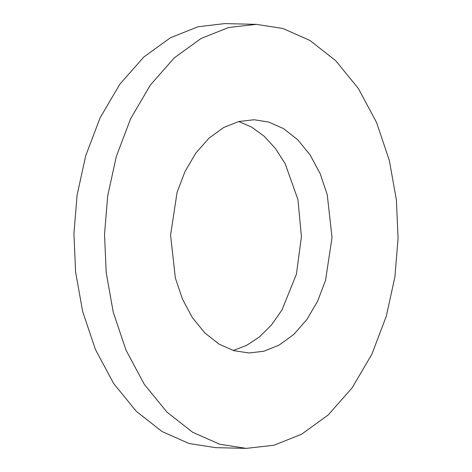 <?xml version="1.0" encoding="UTF-8"?>
<svg xmlns="http://www.w3.org/2000/svg" width="472" height="472" viewBox="0 0 472 472"><rect width="100%" height="100%" fill="white"/><g stroke="black" fill="none" stroke-linecap="round" stroke-linejoin="round"><path stroke-width="0.71" d="M246.207 448.382L215.604 447.645L189.054 443.485L162.091 431.55L136.367 411.383L113.622 383.494L95.385 349.404L82.63 311.39L75.608 272.008L73.921 233.587L77.113 195.036L85.727 155.683L100.076 117.894L119.794 84.258L143.789 57.041L170.457 37.736L197.992 26.768L224.766 23.6L256.396 24.355L282.946 28.515L309.909 40.45L335.633 60.617L358.378 88.506L376.615 122.596L389.37 160.61L396.392 199.992L398.079 238.413L394.887 276.964L386.273 316.317L371.924 354.106L352.206 387.742L328.211 414.959L301.543 434.264L274.008 445.232L246.207 448.382L219.657 444.217L192.7 432.287L166.97 412.121L144.225 384.232L125.995 350.141L113.233 312.128L106.218 272.745L104.524 234.318L107.716 195.774L116.33 156.415L130.679 118.631L150.397 84.99L174.392 57.779L201.06 38.468L228.595 27.506L256.396 24.355M233.251 350.489L246.496 345.451L259.476 336.902L271.512 324.931L281.979 309.974L296.416 274.197L301.425 236.755L297.944 199.603L285.176 163.737L275.483 148.532L264.113 136.178L251.659 127.127L238.749 121.51M170.575 235.245L175.366 278.032L182.381 298.941L192.411 317.691L204.919 333.031L219.067 344.123L233.894 350.684L249.063 352.985L263.789 351.245L278.934 345.215L293.602 334.595L306.8 319.627L317.644 301.124L325.538 280.338L332.028 237.493L327.238 194.7L320.222 173.796L310.192 155.046L297.685 139.706L283.536 128.614L268.71 122.047L254.107 119.758L238.814 121.493L223.669 127.523L209.002 138.143L195.803 153.111L184.959 171.613L177.071 192.393L170.575 235.245"/></g></svg>
